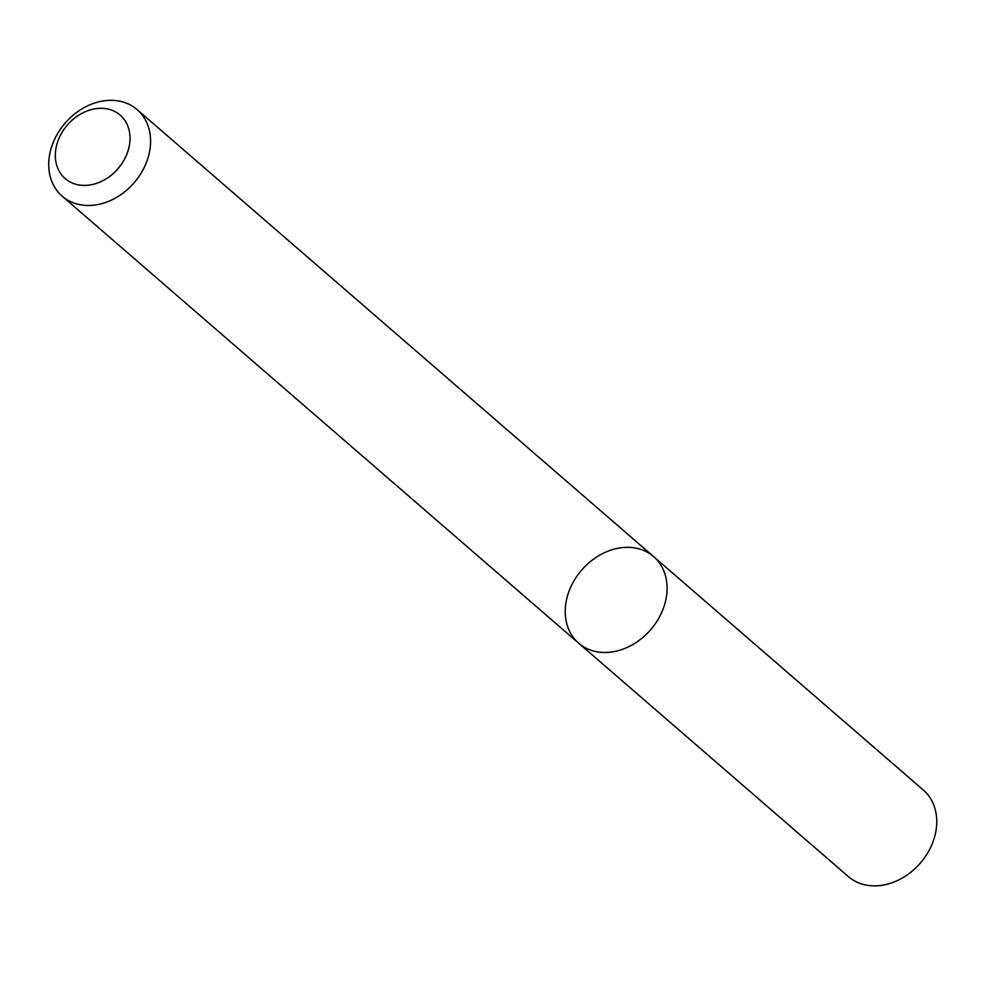 <?xml version="1.0" encoding="UTF-8"?>
<svg xmlns="http://www.w3.org/2000/svg" width="986" height="986" viewBox="0 0 986 986"><rect width="100%" height="100%" fill="white"/><g stroke="black" fill="none" stroke-linecap="round" stroke-linejoin="round"><path stroke-width="1.48" d="M653.619 556.609A57.25 45.602 130.9 0 1 650.637 629.746A57.25 45.602 130.9 0 1 578.696 643.205A57.25 45.602 130.9 0 1 570.191 588.359A57.25 45.602 130.9 0 1 619.331 548.006A57.25 45.602 130.9 0 1 653.619 556.609A57.25 45.602 130.9 0 1 650.637 629.746A57.25 45.602 130.9 0 1 578.696 643.205L848.354 876.579A57.25 45.602 130.9 0 0 920.308 863.132A57.25 45.602 130.9 0 0 923.29 789.996L137.116 109.606A57.25 45.602 130.9 0 1 134.133 182.743A57.25 45.602 130.9 0 1 62.18 196.189A57.25 45.602 130.9 0 1 53.675 141.355A57.25 45.602 130.9 0 1 102.827 101.003A57.25 45.602 130.9 0 1 137.116 109.606M95.001 108.805A41.991 33.438 130.9 0 1 123.78 160.545A41.991 33.438 130.9 0 1 59.234 171.244A41.991 33.438 130.9 0 1 95.001 108.805M62.18 196.189L578.696 643.205"/></g></svg>
